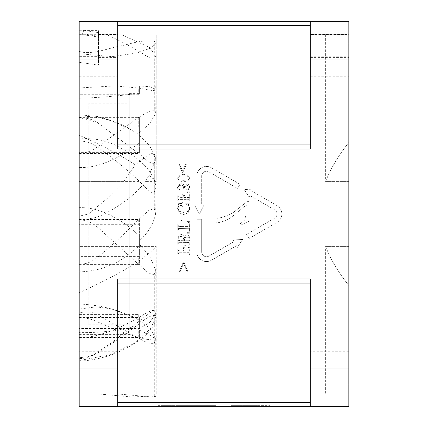<?xml version="1.0" encoding="UTF-8"?>
<svg xmlns="http://www.w3.org/2000/svg" width="428" height="428" viewBox="0 0 428 428"><rect width="100%" height="100%" fill="white"/><g stroke="black" fill="none" stroke-linecap="round" stroke-linejoin="round"><path stroke-width="0.32" stroke-dasharray="2.14 1.6" d="M88.815 103.255L88.815 324.745L88.815 103.255L129.261 103.255L129.261 324.745L129.261 103.255M88.815 324.745L129.261 324.745M139.373 240.777L139.373 218.863L139.373 240.777C147.612 233.501 153.053 224.577 155.696 214L154.299 208.613L149.051 210.218L139.373 218.863M79.185 62.301L98.445 65.147L98.445 56.357L79.185 56.357L79.185 216.129L88.478 214L106.973 198.715L123.81 181.616L79.185 181.616L139.646 181.616C148.206 190.754 153.09 194.382 154.299 192.488L155.995 187.4L154.963 181.616L156.209 181.616L149.046 175.106L145.461 181.616L156.209 181.616L156.209 33.919L79.185 33.919L156.209 33.919L79.185 33.919L79.185 98.215C97.932 97.664 114.624 96.402 129.261 94.438L129.261 334.375L129.261 94.438L139.373 93.737L139.373 85.932L149.854 86.745L155.717 89.35L154.299 90.436C153.171 90.795 148.195 90.024 139.373 88.136L139.373 93.737M310.305 144.926L310.305 21.4L310.305 29.104L348.825 29.104L348.825 31.993L348.825 21.4L310.305 21.4L310.305 148.998L117.705 148.998L117.705 21.4L117.705 144.926L310.305 144.926L310.305 25.471L117.705 25.471L117.705 21.4L79.185 21.4L79.185 29.104L79.185 21.4L84 21.4L84 29.104L79.185 29.104L84 29.104L84 21.4L117.705 21.4L117.705 29.104L84 29.104L117.705 29.104L117.705 34.577L117.705 25.471M117.705 144.926L117.705 29.104L79.185 29.104L117.705 29.104L117.705 21.4L79.185 21.4L79.185 406.6L117.705 406.6L117.705 279.002L117.705 402.529L310.305 402.529L310.305 283.074L117.705 283.074M98.445 56.357L98.445 30.399L98.445 36.268L82.791 33.919L79.185 33.919L79.185 31.03L79.185 33.919L105.042 33.919C118.08 39.713 130.861 46.438 143.401 54.089C146.403 56.341 150.019 57.791 154.251 58.438L155.995 55.961L149.351 47.305L119.936 33.919M348.825 34.577L348.825 57.406L348.825 31.993L348.825 34.577L310.305 34.577M201.684 176.052A4.815 4.815 0 0 1 206.499 171.237A4.815 4.815 0 0 0 201.684 176.052L201.684 204.787L201.684 176.052M206.499 166.422A9.63 9.63 0 0 1 211.314 167.712A9.63 9.63 0 0 0 196.869 176.052L196.869 204.787L194.462 204.787L199.277 214.417L204.092 204.787L201.684 204.787L204.092 204.787L199.277 214.417L194.462 204.787L196.869 204.787L196.869 176.052A9.63 9.63 0 0 1 206.499 166.422M178.209 249.331L178.209 248.936L177.807 248.936L177.807 254.393L178.209 254.393L178.588 252.771L178.209 254.393L177.807 254.393L177.807 248.936L178.209 248.936L178.209 249.331M189.802 252.9L189.764 254.393L189.358 254.393L189.181 252.948L188.732 252.67L178.588 252.771L188.732 252.67L189.181 252.948L189.358 254.393L189.754 254.393L189.877 250.107L189.032 246.073L186.678 244.977L184.725 245.56L183.676 247.042L183.435 249.524L183.676 247.042L184.725 245.56L186.678 244.977L189.01 246.084L189.877 250.107L189.807 252.895M184.104 248.219L183.869 249.738L184.099 248.219L184.998 247.229L184.104 248.219M177.807 239.322L178.064 236.855L177.807 239.322M178.604 242.665L178.203 243.687L178.604 242.665L188.818 242.574L189.219 242.901L189.358 244.281L189.754 244.281L189.877 240.071C189.871 236.812 188.935 235.186 187.068 235.186C185.522 235.186 184.57 236.31 184.211 238.556C184.008 235.881 182.965 234.539 181.076 234.539L179.139 235.202L178.064 236.855L179.139 235.202L181.076 234.539C182.965 234.539 184.008 235.881 184.211 238.556C184.57 236.31 185.522 235.186 187.068 235.186C188.935 235.186 189.871 236.812 189.877 240.071L189.754 244.281L189.358 244.281L189.219 242.901L188.818 242.574L178.604 242.665M184.933 237.781L184.372 239.857L184.933 237.781L186.918 237.059L184.933 237.781M181.103 236.454C179.38 236.427 178.412 237.267 178.203 238.963C178.412 237.267 179.38 236.427 181.103 236.454L183.296 237.198L181.103 236.454M178.219 239.263L178.198 238.963L178.219 239.263M178.209 225.048L178.209 224.449L177.807 224.449L177.807 230.419L178.209 230.419L178.588 228.482L178.209 230.419L177.807 230.419L177.807 224.449L178.209 224.449L178.209 225.048M189.754 221.624L189.754 233.223L186.881 233.265L186.881 232.875L188.866 232.169L189.358 230.762L189.358 228.268L178.588 228.482L189.358 228.268L189.358 230.762L188.866 232.163L186.881 232.875L186.881 233.271L189.754 233.223L189.754 221.64L186.881 221.565L186.881 221.945L188.609 222.501L189.251 223.229L189.358 226.562L180.91 226.562L189.358 226.562L189.251 223.229L188.609 222.506L186.881 221.945L186.881 221.576L189.754 221.64M177.593 208.778L179.279 212.866L177.593 208.778M178.572 204.012L177.588 208.591L178.54 203.669L182.098 203.466L182.478 202.144L182.911 202.005L182.911 207.168L182.478 207.168L182.205 205.622L180.653 205.392L178.578 206.328L178.021 208.383L178.578 206.328L180.653 205.376L182.205 205.622L182.478 207.168L182.911 207.168L182.911 202.005L182.478 202.144L182.098 203.466L178.53 203.669L178.567 203.99M184.623 194.906L184.281 196.11L184.623 194.906L186.105 194.553L186.105 194.119L181.905 194.119L181.905 194.553L183.532 194.906L183.885 197.479L178.588 197.276L178.198 196.222L178.588 197.276L183.885 197.479L183.532 194.906L181.905 194.553L181.905 194.119L186.105 194.119L186.105 194.553L184.623 194.906M178.588 199.416L178.198 200.454L178.588 199.416L188.967 199.352L189.358 201.01L189.754 201.01L189.754 191.814L186.774 191.707L186.774 192.124L188.395 192.68L189.208 193.558L189.358 197.479L184.286 197.479L184.281 196.11L184.286 197.479L189.358 197.479L189.208 193.558L188.395 192.68L186.774 192.124L186.774 191.707L189.754 191.814L189.754 201.01L189.358 201.01L188.967 199.352L178.588 199.416M177.524 187.437L178.551 184.768L177.524 187.437M177.518 187.678L178.043 189.577L177.518 187.678M177.914 187.592L178.786 185.773L177.914 187.592M183.061 188.475L183.339 188.721L183.184 188.192L183.056 188.475M178.931 176.384L177.936 178.075L178.931 176.384L183.58 175.79L178.931 176.384M138.758 94.727L79.185 94.727L79.185 88.029L138.758 88.029L138.758 94.727L139.373 94.813M79.185 88.029L79.185 85.921L79.185 87.97L114.832 85.921L138.758 88.029M79.18 140.833C84.953 141.497 86.076 141.486 90.153 142.995L95.674 145.82L102.003 150.191C117.518 161.843 130.064 172.318 139.646 181.616M79.185 153.55L138.758 153.55L138.758 152.352L79.185 152.352L79.185 153.55L79.185 117.593L97.734 122.809L138.758 153.55M79.185 264.595L138.758 264.595L138.758 256.399L79.185 256.399L79.185 264.595L79.185 219.815C87.349 220.329 91.699 221.795 100.992 230.227L138.758 264.595M325.649 181.616C330.363 169.087 338.088 156.027 348.825 142.444L348.825 33.919L348.825 142.444C338.05 156.086 330.325 169.146 325.649 181.616L325.649 33.919L325.649 181.616L348.825 181.616L348.825 142.444L348.825 181.616L325.649 181.616M348.825 33.919L325.649 33.919L348.825 33.919L325.649 33.919L348.825 33.919L348.825 31.03L348.825 33.919M325.649 246.384C330.363 258.913 338.088 271.973 348.825 285.556L348.825 394.081L348.825 285.556C338.05 271.914 330.325 258.854 325.649 246.384L325.649 394.081L325.649 246.384L348.825 246.384L348.825 285.556L348.825 246.384L325.649 246.384M348.825 394.081L325.649 394.081L348.825 394.081L325.649 394.081L348.825 394.081L348.825 396.97L348.825 394.081M117.705 43.068L117.705 76.773L117.705 43.068L117.705 76.773L117.705 43.068L79.185 43.068L79.185 76.773L79.185 43.068L117.705 43.068M79.185 76.773L117.705 76.773L79.185 76.773L79.185 43.068L79.185 76.773M182.612 171.109L179.755 164.582L178.893 164.582L182.612 172.982L186.308 164.582L185.479 164.582L182.612 171.109L185.479 164.582L186.308 164.582L182.612 172.982L178.893 164.582L179.755 164.582L182.612 171.109M183.58 180.354L178.829 179.781L177.936 178.075L178.84 179.739L183.58 180.354L188.299 179.744L189.208 178.075L188.213 176.373L183.58 175.79L188.224 176.341L189.208 178.075L188.299 179.744L183.58 180.354M177.518 178.075L179.166 180.825L183.58 181.863L187.983 180.819L189.641 178.075L187.988 175.346L183.58 174.319L179.166 175.341L177.518 178.075L179.166 175.341L183.58 174.319L187.988 175.346L189.641 178.075L187.983 180.819L183.58 181.863L179.166 180.825L177.518 178.075M187.464 184.061L185.089 185.741L187.464 184.061L189.021 184.88L187.464 184.061M189.636 187.004L189.021 184.88L189.636 187.004L188.892 189.213L189.636 187.004M187.122 190.123L188.892 189.213L187.122 190.123L185.763 189.363L187.122 190.123M185.902 188.935L185.763 189.363L185.902 188.935M186.442 188.892L186.897 189.187L186.442 188.892M187.464 189.24L186.897 189.187L188.695 188.652L187.464 189.24M189.208 187.196L188.695 188.652L189.208 187.196L188.684 185.987L189.208 187.196M187.314 185.527L188.684 185.987L187.314 185.527L185.789 185.945L187.314 185.527M184.163 187.817L185.784 185.934L184.163 187.817M183.928 186.876L183.184 188.192L183.928 186.876L183.2 185.602L183.928 186.876M181.253 185.137L183.2 185.602L181.253 185.137L178.786 185.773L181.253 185.137M178.214 188.657L177.914 187.705L178.214 188.657L179.155 189.235L178.214 188.657M179.797 189.866L179.155 189.24L179.797 189.866L179.182 190.449L179.797 189.866M178.043 189.577L179.182 190.449L178.043 189.577M181.183 183.666L178.551 184.768L181.183 183.666L183.435 184.431L181.183 183.666M184.302 186.442L183.435 184.431L184.211 186.972L184.302 186.442M184.334 186.838L185.078 185.736L184.334 186.838M178.214 200.727L178.209 201.09L178.209 200.727M177.807 201.09L178.209 201.09L177.807 201.09L177.807 195.548L177.807 201.09M178.209 195.548L177.807 195.548L178.209 195.548L178.209 195.944L178.209 195.548M178.021 208.425L179.316 211.32L178.021 208.425M183.853 212.507L179.316 211.32L183.853 212.507L188.304 211.314L183.853 212.507M189.534 208.372L188.304 211.314L189.534 208.372L188.481 205.617L189.534 208.372M185.543 204.21L188.481 205.617L185.543 204.21L185.543 203.776L185.543 204.21M189.551 203.776L185.543 203.776L189.551 203.776L189.551 204.204L189.551 203.776M188.218 204.568L189.551 204.204L188.218 204.568L189.962 208.441L188.218 204.568M188.01 212.973L189.962 208.441L188.01 212.973L183.542 214.567L188.01 212.973M179.279 212.866L183.542 214.567L179.279 212.866M180.798 216.204L180.798 220.511L182.119 220.511L182.119 216.204L180.798 216.204L180.798 220.511L182.119 220.511L182.119 216.204L180.798 216.204M178.594 226.364L178.203 225.315L178.588 226.364L180.91 226.556L178.594 226.364M183.976 240.723L178.637 240.531L183.976 240.723L183.296 237.198L183.976 240.723M178.203 239.519L178.637 240.531L178.203 239.519M184.409 240.723L184.372 239.857L184.409 240.723L189.427 240.723L188.818 237.604L186.918 237.053L188.812 237.604L189.427 240.723L184.409 240.723M178.214 243.955L178.209 244.404L178.209 243.955M177.807 244.404L178.209 244.404L177.807 244.404L177.807 239.728L177.807 244.404M183.869 250.845L183.869 249.738L183.869 250.845L189.411 250.845L183.869 250.845M184.998 247.229L186.645 246.838L184.998 247.229M186.645 246.838L188.561 247.432L186.645 246.838M188.561 247.432L189.411 250.845L188.561 247.432M178.588 250.642L178.203 249.599L178.588 250.642L180.91 250.845L178.588 250.642M183.435 250.845L180.91 250.845L183.435 250.845L183.435 249.524L183.435 250.845M183.58 263.327L187.084 271.737L187.929 271.737L183.922 262.294L183.216 262.294L179.236 271.737L180.081 271.737L183.58 263.327L180.081 271.737L179.236 271.737L183.216 262.294L183.922 262.294L187.929 271.737L187.084 271.737L183.58 263.327M232.987 212.753C228.268 215.525 223.213 217.338 217.809 218.194L216.712 222.442L217.007 222.881C222.293 222.046 227.145 220.11 231.559 217.076L246.277 204.991L245.811 215.782L244.324 220.345L240.611 222.881L240.317 224.497L240.809 225.08L249.818 220.837L249.813 201.743L247.705 201.176L249.813 201.743L249.818 220.837L240.809 225.08L240.317 224.497L240.611 222.881L244.324 220.345L245.8 215.782L246.277 204.991L231.559 217.076C227.145 220.11 222.293 222.046 217.007 222.881L216.712 222.442L217.809 218.194C223.213 217.344 228.268 215.519 232.971 212.732L247.705 201.171L232.987 212.753M240.006 184.281L211.314 167.712L240.006 184.281L237.599 188.448L240.006 184.281M208.907 171.885L237.599 188.448L208.907 171.885A4.815 4.815 0 0 0 206.499 171.237A4.815 4.815 0 0 1 208.907 171.885M196.869 251.948A9.63 9.63 0 0 0 211.314 260.288L236.459 245.768L237.396 247.389L242.58 239.455L233.116 239.98L234.052 241.601L208.907 256.115A4.815 4.815 0 0 1 201.684 251.948L201.684 219.232L196.869 219.232L196.869 251.948A9.63 9.63 0 0 0 211.314 260.288L236.459 245.768L237.396 247.389L242.58 239.455L233.116 239.98L234.052 241.601L208.907 256.115A4.815 4.815 0 0 1 201.684 251.948L201.684 219.232L196.869 219.232L196.869 251.948M246.56 234.378L248.968 238.546L277.039 222.341A9.63 9.63 0 0 0 277.039 205.659L252.515 191.503L253.408 189.957L244.056 189.395L249.219 197.217L250.107 195.671L274.632 209.832A4.815 4.815 0 0 1 274.632 218.168L246.56 234.378L274.632 218.168A4.815 4.815 0 0 0 274.632 209.832L250.107 195.671L249.219 197.217L244.056 189.395L253.408 189.957L252.515 191.503L277.039 205.659A9.63 9.63 0 0 1 277.039 222.341L248.968 238.546L246.56 234.378M310.305 76.773L310.305 43.068L310.305 76.773L310.305 43.068L310.305 76.773L348.825 76.773L348.825 43.068L348.825 76.773L310.305 76.773M348.825 43.068L310.305 43.068L348.825 43.068L348.825 76.773L348.825 43.068M348.825 368.08L310.305 368.08L310.305 406.6L310.305 402.529L310.305 406.6L348.825 406.6L348.825 21.4L348.825 29.104L310.305 29.104L310.305 31.993L310.305 21.4L348.825 21.4L344.01 21.4L344.01 29.104L310.305 29.104L344.01 29.104L344.01 21.4L117.705 21.4M117.705 351.228L117.705 384.933L117.705 351.228L117.705 384.933L117.705 351.228L79.185 351.228L79.185 384.933L79.185 351.228L117.705 351.228M79.185 384.933L117.705 384.933L79.185 384.933L79.185 351.228L79.185 384.933M310.305 384.933L310.305 351.228L310.305 384.933L310.305 351.228L310.305 384.933L348.825 384.933L348.825 351.228L348.825 384.933L310.305 384.933M348.825 351.228L310.305 351.228L348.825 351.228L348.825 384.933L348.825 351.228M310.305 368.08L310.305 279.002L310.305 283.074L310.305 279.002L117.705 279.002L117.705 406.6L310.305 406.6M158.151 405.637L187.041 405.637L187.041 406.6L215.931 406.6L158.151 406.6L187.041 406.6L187.041 405.637L215.931 405.637L215.931 406.6L215.931 405.637L187.041 405.637L187.041 406.6L187.041 405.637L158.151 405.637L158.151 406.6M231.339 405.637L231.339 406.6L240.969 406.6L240.969 405.637L240.969 406.6L260.229 406.6L260.229 405.637L269.859 405.637L231.339 405.637L260.229 405.637L260.229 406.6L269.859 406.6L269.859 405.637M250.599 405.637L250.599 406.6L269.859 406.6M231.339 406.6L250.599 406.6M82.037 33.919L82.278 34.609L83.701 30.399L79.185 30.249L79.185 29.104L79.185 56.357M310.305 25.471L310.305 21.4M310.305 283.074L310.305 402.529M117.705 402.529L117.705 406.6M348.825 181.616L348.825 214L348.825 181.616M348.825 246.384L348.825 214L348.825 246.384M99.895 394.081L79.18 394.081L99.895 394.081L131.728 396.97L154.299 395.932L155.995 396.376L151.196 396.911L119.016 394.081L156.209 394.081L156.209 246.384L79.185 246.384L79.185 292.763L79.185 246.384L156.209 246.384C144.857 259.122 119.182 274.578 79.185 292.763L79.185 207.666C97.809 207.034 114.741 216.252 129.261 227.006L139.373 235.71L139.373 265.146L139.373 235.71M79.185 117.368L138.752 117.368L138.758 126.923L79.185 126.923L79.185 117.368L79.185 153.251C87.285 152.94 91.822 151.325 101.136 144.161L138.752 117.368M154.963 181.616L154.117 179.594L156.209 181.616L156.209 33.919L79.185 33.919L79.185 51.349C90.447 55.447 109.151 48.15 118.412 46.352C130.626 44.228 140.068 39.59 154.299 41.216L155.995 43.314L151.234 47.915L136.682 53.029L112.002 56.619L79.185 53.725L79.185 167.562C97.809 168.151 114.741 159.532 129.261 150.367L139.373 143.075L139.373 116.978L139.373 126.517L138.758 126.923M79.185 53.725L79.185 135.237C102.212 145.37 120.91 155.252 135.275 164.871C148.891 154.396 150.025 152.555 154.299 154.101L154.299 208.613M123.81 181.616L135.275 164.871M79.185 219.478L138.736 219.478L138.736 224.695L79.185 224.695L79.185 219.478L79.185 264.269C84.739 263.712 85.868 263.803 89.998 262.075C94.668 259.678 95.685 258.844 101.757 253.852C112.912 244.495 118.561 239.407 138.736 219.478M139.373 126.517L139.373 143.075M139.373 132.782L149.843 123.382L155.717 113.302L154.299 110.606L154.299 41.216M139.373 116.978C148.184 111.494 153.16 109.37 154.299 110.606M79.185 167.562L79.185 224.695M139.373 224.085L138.736 224.695M79.185 264.269L79.18 216.129M79.185 181.616L79.185 271.866C97.932 271.352 114.624 265.462 129.261 254.2L139.373 245.811M139.373 330.149L149.843 334.921L155.717 339.067L154.299 339.955C148.564 339.752 143.589 338.997 139.373 337.697L139.373 320.107L139.373 337.697M79.185 337.537L138.752 337.537L138.752 328.517L79.185 328.517L79.185 337.537L79.185 317.662C87.933 318.009 91.319 318.914 101.003 323.456L116.437 330.047L138.752 337.537M79.185 317.464L138.731 317.464L138.731 314.409L79.185 314.409L79.185 337.446C87.344 337.243 91.699 337.087 100.992 334.247C111.382 330.994 120.225 328.009 138.731 317.464M139.373 328.618L149.875 322.364L155.717 313.478L154.299 310.691C153.171 309.562 148.195 311.696 139.373 317.095L139.373 328.618L139.373 317.095M139.373 314.066L138.731 314.409M79.185 355.224L79.185 357.765C94.823 356.032 92.186 355.636 111.227 343.026L149.308 313.237C150.838 311.959 152.502 311.584 154.299 312.108L155.995 316.597L150.613 328.634L135.077 342.534L110.804 354.577L79.185 360.569L79.185 332.604C97.932 332.824 114.624 331.213 129.261 327.773L139.373 324.601M79.185 271.866L79.185 314.409M154.299 312.108L154.299 310.691M79.185 337.446L79.185 351.292M119.016 394.081L79.185 394.081L79.185 396.97L79.185 394.081L156.209 394.081L79.185 394.081L156.209 394.081L156.209 246.384C144.937 259.074 119.262 274.53 79.185 292.763L79.185 357.765M139.373 244.211L149.837 256.383L155.717 270.384L154.299 274.369L154.299 343.122C147.36 344.476 143.022 339.918 137.928 337.863L107.77 320.497C93.47 313.082 93.957 310.749 79.18 312.675L79.185 361.061C86.932 360.911 95.647 359.477 105.331 356.77C121.204 352.084 135.259 344.326 147.505 333.498L154.075 325.082C155.824 320.62 156.434 318.63 155.915 319.111L155.995 316.597M79.185 332.604L79.185 328.517M139.373 328.699L138.752 328.517M154.299 395.932L154.299 339.955M79.185 317.662L79.185 339.613M79.185 394.081L79.185 304.035C97.932 304.816 114.624 308.695 129.261 315.671L139.373 320.107M154.299 274.369C148.19 274.733 143.969 268.393 139.373 265.146M139.373 256.955L138.758 256.399M139.373 135.526L149.789 145.873L155.717 159.093L154.299 163.325C148.19 163.662 143.969 157.14 139.373 154.08L139.373 134.964L139.373 154.08M139.373 152.86L138.758 152.352M154.117 179.594C149.532 168.113 138.062 157.381 119.701 147.398C109.488 141.631 98.563 138.736 86.921 138.709L79.185 135.237L79.185 137.902L79.185 116.063C97.932 116.229 114.624 120.386 129.261 128.544L139.373 134.964M139.373 85.932L139.373 88.136M154.251 58.438L154.299 90.436M79.185 98.215L79.185 126.923M79.185 153.251L79.18 51.349M154.299 154.101L155.995 159.296L149.046 175.106M79.185 220.227L92.025 218.259C96.102 217.536 100.179 216.119 104.255 214C122.413 204.573 136.147 193.777 145.461 181.616M79.185 304.035L79.185 256.399M79.185 219.815L79.185 249.888M154.299 343.122L155.995 339.088L150.747 328.886L135.275 317.496L110.932 308.786L96.123 306.892L79.185 309.053M79.185 207.666L79.185 152.352M154.299 163.325L154.299 192.488M79.185 117.593L79.185 118.877M86.921 138.709L79.185 137.902M79.191 114.741L79.185 94.727M79.185 87.97L79.18 33.919M105.042 33.919L82.791 33.919M79.185 34.154L98.419 37.027L98.445 36.268L98.445 65.147M98.445 56.78L117.705 56.78M98.445 34.577L117.705 34.577M310.305 56.78L348.825 56.78M310.305 59.92L348.825 59.92M98.445 32.603L83.701 30.399L98.445 30.399M117.705 368.08L79.185 368.08M79.185 59.92L117.705 59.92M117.705 31.993L79.185 31.993M79.185 34.304L117.705 34.304M79.185 36.952L117.705 36.952M79.185 55.073L117.705 55.073M310.305 55.073L348.825 55.073M310.305 36.952L348.825 36.952M310.305 34.304L348.825 34.304M348.825 31.993L310.305 31.993M129.261 93.625L139.373 93.625M114.832 85.921L79.185 85.921M98.445 57.406L117.705 57.406M310.305 57.406L348.825 57.406M155.995 43.314L155.717 113.302M155.717 313.478L155.829 318.496C156.017 318.074 155.492 317.078 154.262 315.506C150.918 315.399 146.285 317.897 140.368 323.006L107.562 346.744C98.814 352.993 87.36 359.071 79.185 358.471M79.185 334.375L129.261 334.375M155.995 55.961L155.717 89.35M155.995 159.296L155.717 213.149M79.185 396.97L131.728 396.97M151.196 396.97L348.825 396.97M155.717 339.067L155.995 396.376M155.717 270.384L155.995 339.088M79.185 117.438C87.665 117.989 93.85 119.781 97.739 122.804M79.185 31.03L348.825 31.03M132.455 130.347L109.429 119.979L97.193 116.464L79.196 114.741M155.717 159.093L155.995 187.4"/><path stroke-width="0.64" d="M79.185 118.877L79.185 181.616M310.305 368.08L310.305 406.6L117.705 406.6L117.705 279.002L310.305 279.002L310.305 368.08L348.825 368.08L348.825 406.6L310.305 406.6M348.825 368.08L348.825 21.4L310.305 21.4L310.305 148.998L117.705 148.998L117.705 21.4L79.185 21.4L79.185 406.6L117.705 406.6M310.305 144.926L117.705 144.926M310.305 21.4L117.705 21.4M117.705 25.471L310.305 25.471M117.705 283.074L310.305 283.074M310.305 402.529L117.705 402.529M79.185 351.292L79.18 394.081M79.185 339.613L79.185 355.224M79.185 33.919L79.185 30.249M79.185 249.888L79.18 312.675M117.705 59.92L79.185 59.92M348.825 59.92L310.305 59.92M79.185 368.08L117.705 368.08"/></g></svg>
